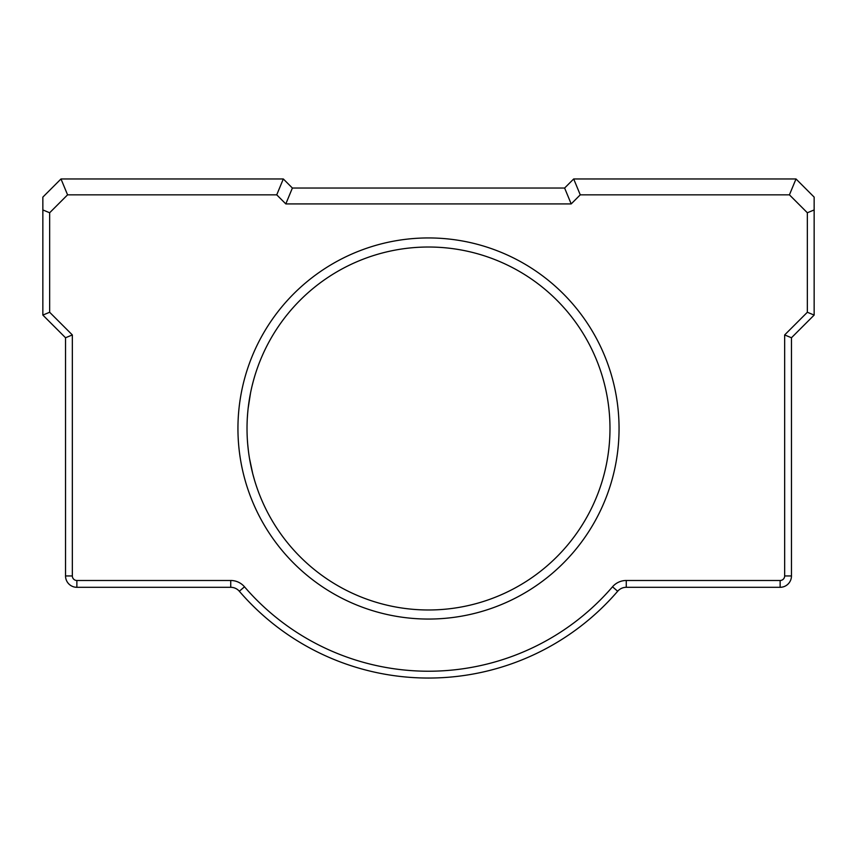 <?xml version="1.0" encoding="UTF-8"?>
<svg xmlns="http://www.w3.org/2000/svg" width="857" height="857" viewBox="0 0 857 857"><rect width="100%" height="100%" fill="white"/><g stroke="black" fill="none" stroke-linecap="round" stroke-linejoin="round"><path stroke-width="1.29" d="M428.5 609.98A181.48 181.48 0 0 1 247.02 428.5A181.48 181.48 0 0 1 428.5 247.02A181.48 181.48 0 0 1 609.98 428.5A181.48 181.48 0 0 1 428.5 609.98M248.123 408.489L250.533 392.977M247.78 411.896L247.941 410.235M254.486 376.973L254.068 378.398M252.097 385.864L253.361 380.937M253.179 381.622L254.133 378.194M247.502 415.184L247.887 410.782M247.705 412.656L247.298 418.42M254.026 378.558L254.733 376.159M247.405 440.38L247.662 443.755M247.673 443.883L247.48 441.516M248.434 451.103L247.662 443.808M252.74 473.728L249.462 458.206M254.583 480.37L252.708 473.61M580.264 194.839L789.426 194.839L796.003 178.963L573.687 178.963L564.613 188.037L292.387 188.037L283.313 178.963L60.997 178.963L67.574 194.839L276.736 194.839L285.81 203.912L571.191 203.912L580.264 194.839L573.687 178.963M571.191 203.912L564.613 188.037M285.81 203.912L292.387 188.037M276.736 194.839L283.313 178.963M814.15 209.944L807.348 212.761L807.348 312.259L784.658 334.937L784.658 575.958A4.542 4.542 0 0 1 780.127 580.489L626.263 580.489A18.147 18.147 0 0 0 612.509 586.799A242.735 242.735 0 0 1 244.491 586.799A18.147 18.147 0 0 0 230.737 580.489L76.873 580.489A4.542 4.542 0 0 1 72.342 575.958L72.342 334.937L49.652 312.259L49.652 212.761L42.85 209.944L42.85 315.076L65.539 337.754L65.539 575.958A11.345 11.345 0 0 0 76.873 587.302L230.737 587.302A11.345 11.345 0 0 1 239.328 591.244A249.537 249.537 0 0 0 617.672 591.244A11.345 11.345 0 0 1 626.263 587.302L780.127 587.302A11.345 11.345 0 0 0 791.461 575.958L791.461 337.754L814.15 315.076L814.15 197.11L796.003 178.963M49.652 212.761L67.574 194.839M60.997 178.963L42.85 197.11L42.85 209.944M789.426 194.839L807.348 212.761M428.5 619.054A190.554 190.554 0 0 1 263.474 333.223A190.554 190.554 0 0 1 593.526 333.223A190.554 190.554 0 0 1 428.5 619.054M49.652 312.259L42.85 315.076M72.342 334.937L65.539 337.754M784.658 334.937L791.461 337.754M807.348 312.259L814.15 315.076M72.342 575.958L65.539 575.958M76.873 580.489L76.873 587.302M230.737 580.489L230.737 587.302M244.491 586.799L239.328 591.244M612.509 586.799L617.672 591.244M626.263 580.489L626.263 587.302M780.127 580.489L780.127 587.302M784.658 575.958L791.461 575.958"/></g></svg>
